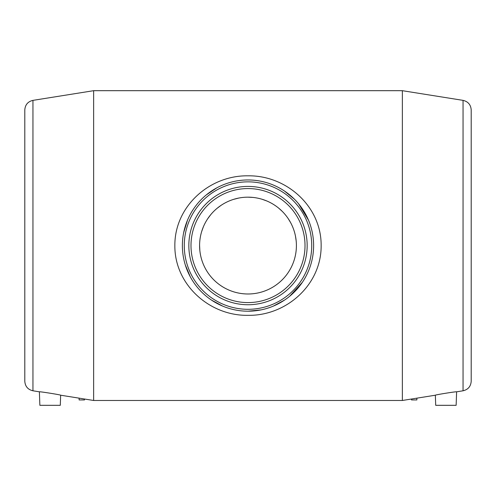 <?xml version="1.0" encoding="UTF-8"?>
<svg xmlns="http://www.w3.org/2000/svg" width="496" height="496" viewBox="0 0 496 496"><rect width="100%" height="100%" fill="white"/><g stroke="black" fill="none" stroke-linecap="round" stroke-linejoin="round"><path stroke-width="0.74" d="M463.047 390.792L463.047 100.366C468.1 101.562 470.816 104.749 471.2 109.926L471.2 381.232C470.816 386.415 468.1 389.602 463.047 390.792L456.611 391.821L456.14 405.313L435.705 405.313L435.352 395.213L402.355 400.477L402.355 90.687L93.645 90.687L93.645 400.477L60.648 395.213C61.287 394.903 38.824 391.307 39.389 391.821L32.953 390.792C27.9 389.602 25.184 386.415 24.8 381.232L24.8 109.926C25.184 104.749 27.9 101.562 32.953 100.366L93.645 90.687M456.611 391.821C457.176 391.307 434.713 394.903 435.352 395.213M416.882 398.158L416.882 399.937L411.5 399.937L411.5 399.02M201.711 231.427L203.335 226.926M207.805 218.612L210.633 214.811M217.254 208.19L221.042 205.375M233.802 199.305L238.458 198.127M247.944 197.172L252.762 197.408M262.117 199.28L266.606 200.892M278.715 208.171L282.212 211.339M288.17 218.575L290.625 222.642M295.449 235.997L296.162 240.758M199.838 250.412L199.597 245.582M402.355 400.477L93.645 400.477M321.148 245.582C321.458 284.803 286.285 315.983 248.068 315.332C209.647 316.045 174.573 284.692 174.852 245.718C174.493 206.435 209.554 175.237 247.895 175.826C286.242 175.15 321.458 206.274 321.148 245.582M307.16 245.582A59.16 59.16 0 0 0 248 186.415A59.16 59.16 0 0 0 188.84 245.582A59.16 59.16 0 0 0 248 304.742A59.16 59.16 0 0 0 307.16 245.582M313.615 245.582A65.615 65.615 0 0 1 215.19 302.405A65.615 65.615 0 0 1 215.19 188.753A65.615 65.615 0 0 1 313.615 245.582M190.991 245.582A57.009 57.009 0 0 0 276.508 294.953A57.009 57.009 0 0 0 276.508 196.205A57.009 57.009 0 0 0 190.991 245.582M296.403 245.582A48.403 48.403 0 0 1 223.795 287.5A48.403 48.403 0 0 1 223.795 203.658A48.403 48.403 0 0 1 296.403 245.582M308.493 220.168L298.629 203.844M294.345 199.125L284.568 191.096M216.808 187.854L206.305 194.916M187.463 220.267L183.681 232.612M185.312 264.963L190.278 276.78M211.451 300.074L222.679 306.113M248.074 311.197L260.964 309.901M273.37 306.094L284.549 300.074M289.658 296.273L302.411 282.255M39.389 391.821L39.86 405.313L60.295 405.313L60.648 395.213M79.118 398.158L79.118 399.937L84.5 399.937L84.5 399.02M32.953 390.792L32.953 100.366M311.724 245.582A63.724 63.724 0 0 1 216.138 300.768A63.724 63.724 0 0 1 216.138 190.39A63.724 63.724 0 0 1 311.724 245.582M463.047 100.366L402.355 90.687"/></g></svg>
